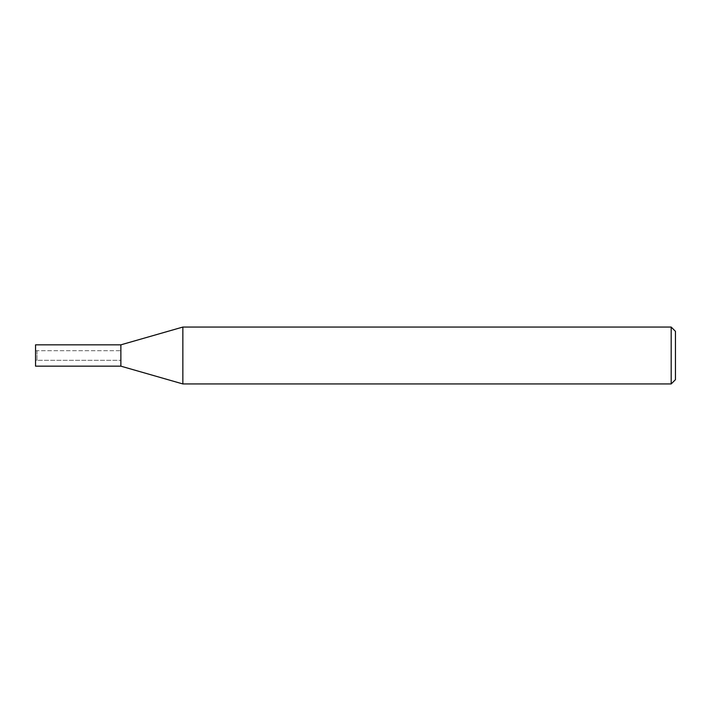 <?xml version="1.0" encoding="UTF-8"?>
<svg xmlns="http://www.w3.org/2000/svg" width="711" height="711" viewBox="0 0 711 711"><rect width="100%" height="100%" fill="white"/><g stroke="black" fill="none" stroke-linecap="round" stroke-linejoin="round"><path stroke-width="0.53" stroke-dasharray="3.56 2.67" d="M35.55 350.701L120.87 350.701L120.87 360.299L36.972 360.299L36.972 350.701L120.87 350.701L120.87 360.299L120.87 350.701L120.87 360.299L35.55 360.299L35.55 350.701L35.55 360.299M182.851 383.94L182.851 327.06M675.45 331.326L675.45 379.674M671.184 327.06L671.184 383.94M120.87 344.835L120.87 366.165M36.972 350.701L36.972 360.299M35.55 344.835L35.55 366.165"/><path stroke-width="1.07" d="M182.851 383.94L120.87 366.165L120.87 344.835L182.851 327.06L671.184 327.06L675.45 331.326L675.45 379.674L671.184 383.94L182.851 383.94L182.851 327.06M671.184 383.94L671.184 327.06M120.87 366.165L35.55 366.165L35.55 344.835L120.87 344.835"/></g></svg>
